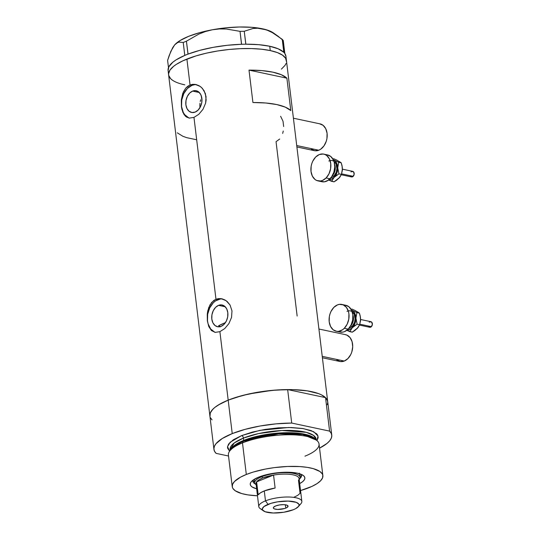 <?xml version="1.0" encoding="UTF-8"?>
<svg xmlns="http://www.w3.org/2000/svg" width="540" height="540" viewBox="0 0 540 540"><rect width="100%" height="100%" fill="white"/><g stroke="black" fill="none" stroke-linecap="round" stroke-linejoin="round"><path stroke-width="0.81" d="M296.892 146.954L314.368 150.667A13.696 9.788 -78 0 0 318.782 150.228L296.723 145.544L318.782 150.228A13.696 9.788 -78 0 0 327.179 136.282A13.696 9.788 -78 0 0 320.065 123.876L293.416 118.213M322.407 357.764L339.883 361.476A13.696 9.788 -78 0 0 344.297 361.044L322.232 356.353L344.297 361.044A13.696 9.788 -78 0 0 352.688 347.099A13.696 9.788 -78 0 0 345.573 334.685L318.924 329.022M218.538 305.35L225.248 306.774L218.538 305.35L221.697 304.925L224.566 306.16L226.712 308.873L227.806 312.653L227.684 316.919L226.361 321.023L224.046 324.338L221.083 326.369A11.104 7.931 102 0 1 217.505 326.72A11.104 7.931 102 0 1 211.734 316.656A11.104 7.931 102 0 1 218.538 305.35A11.104 7.931 102 0 1 222.122 304.999A11.104 7.931 102 0 1 227.887 315.063A11.104 7.931 102 0 1 221.083 326.369L217.924 326.795L215.055 325.553L212.909 322.839L211.815 319.066L211.937 314.8L213.26 310.696L215.575 307.375L218.538 305.35M218.525 325.802L224.917 322.839L224.971 323.278L225.437 322.63A50.213 15.181 173.1 0 0 224.917 322.839A50.213 15.181 173.1 0 0 218.943 325.579L220.239 326.882M199.915 106.974L199.861 105.145L199.915 106.974M199.969 103.302L199.861 105.145L199.969 103.302M200.704 99.752L200.246 101.486L200.704 99.752M201.724 97.416L201.346 98.145L201.724 97.416M192.611 91.085L199.314 92.509L192.611 91.085L195.763 90.653L198.639 91.894L200.786 94.608L201.879 98.381L201.757 102.647L200.435 106.751L198.119 110.072L195.156 112.097A11.104 7.931 102 0 1 191.572 112.455A11.104 7.931 102 0 1 185.8 102.391A11.104 7.931 102 0 1 192.611 91.085A11.104 7.931 102 0 1 196.189 90.727A11.104 7.931 102 0 1 201.96 100.791A11.104 7.931 102 0 1 195.156 112.097L191.997 112.522L189.128 111.287L186.982 108.574L185.888 104.794L186.01 100.528L187.326 96.424L189.648 93.11L192.611 91.085M196.695 84.719A17.118 12.231 -78 0 0 191.923 85.388L190.046 84.989L192.571 84.348L195.885 84.517L199.004 85.684L201.312 87.311L204.107 90.727L206.064 96.626L205.612 103.16L202.966 109.33L198.801 114.305L193.968 117.389L215.973 299.261L218.498 298.62L221.103 298.654L226.118 300.692L230.033 304.992L231.991 310.892L231.538 317.425L228.899 323.595L224.735 328.57L219.895 331.661L215.257 332.37L211.457 330.588L208.771 326.551L207.333 320.767L207.272 314.111L208.69 307.679L211.646 302.447L215.973 299.261L193.968 117.389L189.324 118.098L185.524 116.323L182.844 112.286L181.406 106.502L181.339 99.846L182.756 93.413L185.72 88.182L190.046 84.989L186.907 59.076L196.027 55.897L206.354 53.17L217.499 51.01L229.021 49.484L240.489 48.661L251.465 48.573L261.515 49.214L270.257 50.571A59.346 17.942 -6.9 0 1 286.443 60.575A59.346 17.942 173.1 0 0 249.784 48.539A59.346 17.942 173.1 0 0 186.907 59.076L190.046 84.989L192.571 84.348L195.176 84.389L200.185 86.42L202.345 88.324L205.369 93.521L206.138 99.873L205.612 103.16L202.966 109.33L198.801 114.305L193.968 117.389L189.324 118.098L186.381 116.991L184.039 114.561L181.96 109.553L181.406 106.502L181.339 99.846L183.357 91.955L185.72 88.182L187.731 86.292L190.046 84.989L191.923 85.388A17.118 12.231 -78 0 0 181.46 102.242A17.118 12.231 -78 0 0 189.513 118.118M189.324 118.098L188.804 118.01M222.629 298.991A17.118 12.231 -78 0 0 217.85 299.66L215.973 299.261L218.498 298.62L221.812 298.782L224.93 299.95L227.239 301.577L230.033 304.992L231.991 310.892L231.538 317.425L228.899 323.595L224.735 328.57L219.895 331.661L228.184 400.133L219.895 331.661L215.257 332.37L211.457 330.588L208.771 326.551L207.333 320.767L207.272 314.111L207.785 310.81L209.972 304.864L213.665 300.557L215.973 299.261L217.85 299.66A17.118 12.231 -78 0 0 207.394 316.507A17.118 12.231 -78 0 0 215.44 332.39M215.257 332.37L214.731 332.282M209.999 416.529L210.29 412.958L212.834 409.226L214.92 407.342L220.624 403.637L228.184 400.133A59.346 17.942 173.1 0 0 209.885 415.888A59.346 17.942 -6.9 0 1 228.184 400.133A59.346 17.942 -6.9 0 1 291.053 389.596A59.346 17.942 -6.9 0 1 327.713 401.632A59.346 17.942 173.1 0 0 325.539 397.629L329.589 431.109A59.346 17.942 -6.9 0 1 331.763 435.112A59.346 17.942 -6.9 0 1 319.545 448.139L327.065 443.381L329.697 440.782L331.29 438.203L331.803 435.706L331.236 433.323L329.589 431.109L291.715 423.056L287.658 389.576A59.346 17.942 173.1 0 0 228.184 400.133L242.339 395.53L258.768 392.067L276.068 390.042L292.734 389.63L307.341 390.865L318.634 393.64L321.482 394.868L325.634 397.717L327.598 400.99L327.733 402.745M249.001 70.119A59.346 17.942 -6.9 0 1 286.882 78.172L290.804 110.572A59.346 17.942 173.1 0 0 252.923 102.519L249.001 70.119L286.882 78.172L290.804 110.572L285.296 107.143L276.791 104.571L265.788 102.998L252.923 102.519L249.001 70.119L261.866 70.598L272.875 72.171L281.374 74.743L286.882 78.172L249.001 70.119M279.686 139.03L276.048 141.676L297.149 316.035M186.907 59.076A59.346 17.942 173.1 0 0 168.608 74.831A59.346 17.942 -6.9 0 1 204.66 53.568A59.346 17.942 -6.9 0 1 270.257 50.571L277.364 52.583L282.548 55.175L285.62 58.253L286.463 61.688L285.62 58.253L282.548 55.175L277.364 52.583L270.257 50.571L269.737 46.251L270.257 50.571L261.515 49.214L251.465 48.573L240.489 48.661L229.021 49.484L217.499 51.01L206.354 53.17L196.027 55.897L182.918 60.791L186.907 59.076M210.411 417.677L212.058 419.89L210.701 418.21M286.031 63.504L285.039 65.36L281.401 69.12L285.039 65.36L286.031 63.504M184.795 84.841L181.015 83.909L184.795 84.841A59.346 17.942 -6.9 0 1 168.608 74.831L213.935 449.368A59.346 17.942 -6.9 0 1 232.234 433.607L228.184 400.133L232.234 433.607A59.346 17.942 -6.9 0 1 291.715 423.056L276.048 423.86L260.145 425.999L245.18 429.334L232.234 433.607L222.264 438.521L216 443.705L214.407 446.276L213.894 448.774L214.461 451.157L216.108 453.37A59.346 17.942 -6.9 0 1 213.935 449.368M172.503 80.231L170.694 78.746L168.723 75.472L168.588 73.717L170.012 70.045L173.65 66.285L176.256 64.415L182.918 60.791L176.256 64.415L173.65 66.285L170.012 70.045L168.588 73.717L168.723 75.472L170.694 78.746L172.503 80.231M177.316 132.833L182.824 136.262L186.725 137.666L196.553 139.752M220.293 299.005L215.48 300.935L213.28 302.785L209.709 307.901L207.671 314.226L207.482 320.8L208.103 323.865L210.654 328.968L214.589 332.073M194.366 84.74L191.923 85.388L187.353 88.513L183.782 93.629L181.744 99.954L181.555 106.535L183.242 112.354L184.721 114.703L188.663 117.808M283.662 126.536L283.021 121.25L280.604 116.269M282.683 133.407L283.264 131.038M345.053 334.598L346.903 335.111L350.055 337.595L352.094 341.672L352.708 346.734L351.796 351.992L350.811 354.449L347.949 358.54L344.297 361.044L340.403 361.57L336.865 360.038M319.538 123.782L323.082 125.307L325.728 128.655L327.078 133.312L326.93 138.578L326.288 141.183L324 145.847L320.679 149.209L318.782 150.228L314.888 150.755L311.351 149.229M331.763 435.112L285.916 56.255A59.346 17.942 173.1 0 0 284.81 53.487A59.346 17.942 173.1 0 0 284.479 53.055L284.148 52.67A59.346 17.942 173.1 0 0 283.743 52.252A59.346 17.942 173.1 0 0 269.737 46.251L258.728 44.678L245.862 44.199A59.346 17.942 173.1 0 0 244.384 44.219L245.862 44.199L244.249 31.266L252.943 28.505L257.594 28.208L262.454 28.789L267.449 30.308L272.416 32.657L282.238 39.339L284.148 52.67A59.346 17.942 173.1 0 0 283.743 52.252L278.242 48.823L269.737 46.251A59.346 17.942 173.1 0 0 245.862 44.199A59.346 17.942 173.1 0 0 244.384 44.219L243.02 44.246A59.346 17.942 173.1 0 0 241.515 44.287L243.02 44.246A59.346 17.942 173.1 0 0 241.515 44.287L227.367 45.286L213.199 47.345L199.834 50.342L188.062 54.101A59.346 17.942 173.1 0 0 186.907 54.547L188.062 54.101L186.422 41.189L198.835 34.101L205.477 31.516L212.436 29.754L219.395 28.944L226.361 29.018L240.03 31.347L241.515 44.287A59.346 17.942 173.1 0 0 188.062 54.101A59.346 17.942 173.1 0 0 186.907 54.547L185.875 54.959A59.346 17.942 173.1 0 0 184.775 55.417L185.875 54.959A59.346 17.942 173.1 0 0 184.775 55.417L176.128 59.846L172.901 62.154L168.858 66.785L168.089 70.544M285.923 56.282L284.81 53.487A59.346 17.942 173.1 0 0 284.479 53.055L283.264 40.534L284.83 53.46L283.797 52.265L282.238 39.339L283.264 40.534L278.188 36.295L272.416 32.657L267.449 30.308L262.454 28.789A52.495 15.869 173.1 0 0 212.436 29.754L219.395 28.944L226.361 29.018L240.03 31.347L244.249 31.266L252.943 28.505L257.594 28.208L266.821 29.916L273.483 32.974A52.495 15.869 173.1 0 0 262.454 28.789L251.863 27.324L239.423 27L225.976 27.83L212.436 29.754A52.495 15.869 173.1 0 0 174.636 44.908L176.701 43.065L178.841 42.113L183.229 42.471L184.775 55.417A59.346 17.942 173.1 0 0 168.089 70.511L168.608 74.831M173.131 47.115L174.636 44.908L170.829 51.341L167.609 60.386L168.487 67.608L167.609 60.386L169.155 55.6L172.645 47.729L174.636 44.908L176.701 43.065L178.841 42.113L183.229 42.471L186.422 41.189L198.835 34.101L205.477 31.516L212.436 29.754L199.732 32.643L188.723 36.308L180.164 40.493L174.636 44.908A52.495 15.869 173.1 0 0 174.616 44.928A52.495 15.869 173.1 0 0 174.596 44.955M186.422 41.189L187.988 54.115L184.795 55.391L183.229 42.471L186.422 41.189M244.249 31.266L245.808 44.192L241.589 44.273L240.03 31.347L244.249 31.266M252.983 480.155A24.536 7.418 173.1 0 0 255.292 483.989A24.536 7.418 -6.9 0 1 252.855 481.262A24.536 7.418 -6.9 0 1 252.983 480.155M256.642 488.801A27.506 8.316 -6.9 0 1 251.343 481.633A27.506 8.316 -6.9 0 1 258.728 477.117L267.746 474.383L278.249 472.675L288.65 472.25L297.358 473.182L303.055 475.315L304.479 476.739L304.871 478.332L304.209 480.033L302.522 481.775L299.693 483.59A27.506 8.316 -6.9 0 0 303.136 475.369L303.136 475.369A27.506 8.316 -6.9 0 0 258.728 477.117L252.585 480.465L250.898 482.207L250.243 483.908L250.628 485.501L252.052 486.925L256.642 488.801M254.765 482.78A22.829 6.899 -6.9 0 1 261.806 476.719L261.718 476.037L261.806 476.719A22.829 6.899 -6.9 0 1 285.984 472.669A22.829 6.899 -6.9 0 1 300.085 477.299A22.829 6.899 -6.9 0 1 299.207 479.574A22.829 6.899 173.1 0 0 289.197 472.811A22.829 6.899 173.1 0 0 261.806 476.719A22.829 6.899 173.1 0 0 256.156 484.785A22.829 6.899 -6.9 0 1 254.765 482.78L254.374 479.54A22.829 6.899 -6.9 0 1 254.354 479.243L254.374 479.574M317.284 440.876L315.697 439.378A44.213 13.365 173.1 0 0 243.257 441.322L242.487 442.888A45.65 13.804 -6.9 0 1 317.284 440.876A45.65 13.804 -6.9 0 1 304.972 456.165M230.054 449.611A43.369 13.109 173.1 0 1 243.432 438.095L258.356 433.62L282.008 430.508L306.268 432.331L313.531 435.395L316.163 439.189A43.369 13.109 173.1 0 0 289.373 430.394A43.369 13.109 173.1 0 0 243.432 438.095A2.281 1.438 68.2 0 0 241.61 435.605L233.408 439.715L228.609 444.042L227.516 446.864L227.617 448.22L229.595 451.163L227.536 446.641L230.155 442.246L241.61 435.605A2.281 1.438 -111.8 0 1 243.432 438.095L243.709 440.404A43.369 13.109 -6.9 0 0 230.931 449.138L243.709 440.404A1.141 0.722 -111.8 0 1 243.439 441.254A1.141 0.722 68.2 0 0 243.709 440.404A43.369 13.109 -6.9 0 1 315.198 438.939L301.374 433.607L277.931 433.087L243.709 440.404L243.432 438.095L234.259 442.962L230.054 449.611L230.141 450.313M316.4 440.134L302.731 434.498L278.681 433.829L243.257 441.322L235.359 445.284L230.054 450.583M322.873 475.639L319.052 444.042A45.65 13.804 173.1 0 0 290.851 434.781A45.65 13.804 173.1 0 0 242.487 442.888L246.314 474.478A45.65 13.804 -6.9 0 1 294.678 466.378A45.65 13.804 -6.9 0 1 322.873 475.639A45.65 13.804 -6.9 0 1 308.799 487.762A45.65 13.804 -6.9 0 1 300.537 490.57L311.87 486.432L316.994 483.644L320.605 480.762L322.556 477.893L322.785 475.146L322.245 473.85L319.882 471.481L313.328 468.652L307.206 467.35L299.943 466.58L287.53 466.472L274.259 467.627L265.498 469.051L253.328 472.034L246.314 474.478L242.487 442.888A45.65 13.804 173.1 0 0 228.413 455.011L232.234 486.608A45.65 13.804 -6.9 0 1 246.314 474.478L240.496 477.178L234.509 481.478L232.551 484.346L232.322 487.094L232.868 488.389L235.231 490.759L241.778 493.587L247.901 494.89L257.486 495.781A45.65 13.804 -6.9 0 1 232.234 486.608M216.108 453.37L228.535 456.017L216.108 453.37M241.61 435.605L252.497 432.061L265.133 429.401L278.438 427.842L291.263 427.525L302.501 428.476L311.182 430.61L316.568 433.748L317.54 434.97L318.182 437.616L316.987 440.586L318.019 436.043L313.673 431.703L303.338 428.612L288.812 427.484L259.814 430.367L241.61 435.605M327.24 404.723L327.753 402.226L327.186 399.843L325.539 397.629L287.658 389.576L271.998 390.38L248.42 394.052L234.34 397.892L228.184 400.133L218.214 405.041L214.583 407.619L211.95 410.225L210.357 412.796L209.885 415.921M291.715 423.056L287.658 389.576L325.539 397.629L329.589 431.109L291.715 423.056M229.372 451.514A45.65 13.804 -6.9 0 1 242.487 442.888L243.257 441.322A44.213 13.365 173.1 0 0 230.553 449.678L229.372 451.514M301.185 474.323A24.536 7.418 -6.9 0 1 301.577 475.362A24.536 7.418 -6.9 0 1 299.855 478.595A24.536 7.418 173.1 0 0 301.185 474.323M300.017 476.759L300.807 475.835M252.889 480.485L254.279 481.977M299.376 473.162L299.7 474.485M299.632 473.762A22.829 6.899 -6.9 0 1 299.693 474.059L300.085 477.299M298.31 506.696L300.989 503.611A21.681 6.554 173.1 0 0 291.56 497.151A21.681 6.554 173.1 0 0 265.484 500.864L268.036 504.353A18.488 5.589 -6.9 0 1 290.27 501.188A18.488 5.589 -6.9 0 1 298.31 506.696A18.488 5.589 -6.9 0 1 293.341 509.726L295.697 508.633L298.607 506.311L299.052 505.163L298.789 504.097L296.217 502.328L288.151 501.08L277.567 501.836L270.877 503.361L263.905 506.601L262.332 508.91L262.589 509.983L265.167 511.751L273.233 513L283.817 512.244L293.341 509.726A18.488 5.589 -6.9 0 1 263.5 510.908A18.488 5.589 -6.9 0 1 268.036 504.353L265.484 500.864A21.681 6.554 -6.9 0 1 288.454 497.009A21.681 6.554 -6.9 0 1 301.853 501.41A21.681 6.554 -6.9 0 1 299.045 505.224M285.768 508.12A7.418 2.241 -6.9 0 1 277.911 509.436A7.418 2.241 -6.9 0 1 273.328 507.931A7.418 2.241 -6.9 0 1 275.616 505.96L279.437 504.954L283.682 504.65L286.922 505.15L288.056 506.291L286.713 507.681L284.627 508.518L277.702 509.429L274.462 508.93L273.429 508.221L273.503 507.33L275.616 505.96A7.418 2.241 -6.9 0 1 283.473 504.644A7.418 2.241 -6.9 0 1 288.056 506.149A7.418 2.241 -6.9 0 1 285.768 508.12L285.363 504.779L285.768 508.12M301.853 501.41L299.079 478.514A21.681 6.554 173.1 0 0 273.55 475.079L275.117 488.038L264.283 490.928L265.484 500.864L264.283 490.928A21.681 6.554 173.1 0 0 258.188 494.822L256.622 481.862L273.55 475.079L275.117 488.038A21.681 6.554 173.1 0 0 264.283 490.928L260.476 492.824L258.188 494.822L256.622 481.862A21.681 6.554 -6.9 0 1 262.717 477.968A21.681 6.554 -6.9 0 1 273.55 475.079A21.681 6.554 -6.9 0 1 298.492 480.377L300.058 493.337L297.769 495.335L293.963 497.232M257.047 485.393A21.681 6.554 -6.9 0 1 256.622 481.862L273.55 475.079L262.717 477.968L261.806 476.719L262.717 477.968L258.91 479.864L256.622 481.862A21.681 6.554 173.1 0 0 256.028 483.725L258.795 506.621A21.681 6.554 -6.9 0 1 265.484 500.864A21.681 6.554 173.1 0 0 260.159 508.552L263.5 510.908M262.433 509.652A21.681 6.554 -6.9 0 1 258.795 506.621M341.287 174.764L351.526 176.938A2.855 2.038 -78 0 0 353.207 176.324L341.624 173.867L353.207 176.324A2.855 2.038 -78 0 0 354.179 173.394A2.855 2.038 -78 0 0 352.708 171.356L342.421 169.169M332.444 175.5A7.992 5.711 -78 0 0 332.512 175.433L332.512 175.433A1.141 0.533 -135.4 0 1 333.734 176.472L336.299 172.105L336.899 168.595L335.921 163.755L333.976 161.393M332.512 175.433A7.992 5.711 -78 0 0 334.699 164.909A7.992 5.711 -78 0 1 332.512 175.433A1.141 0.533 44.6 0 1 333.734 176.472L329.994 178.49M318.026 180.907L321.935 181.737A13.696 9.788 -78 0 0 330.007 178.794L326.099 177.964L330.007 178.794A13.696 9.788 -78 0 0 334.679 164.734A13.696 9.788 -78 0 0 327.625 154.94L323.723 154.109A13.696 9.788 102 0 1 330.777 163.904A13.696 9.788 102 0 1 326.099 177.964A13.696 9.788 102 0 1 318.026 180.907A13.696 9.788 102 0 1 310.973 171.113A13.696 9.788 102 0 1 315.65 157.052A13.696 9.788 102 0 1 323.723 154.109M332.924 159.597L335.394 161.231L337.088 164.119L337.736 167.825L337.534 170.478L336.312 174.272L334.166 177.343L331.425 179.219L328.509 179.618M327.098 154.852L330.642 156.377L333.288 159.719L334.145 161.926L334.76 166.982L333.855 172.247L331.567 176.911L328.246 180.272L324.398 181.818L320.612 181.312M315.65 157.052L319.302 154.548L323.197 154.022L325.046 154.535L326.734 155.547L329.387 158.888L330.737 163.546L330.588 168.811L328.961 173.873L326.099 177.964L322.447 180.468L320.49 180.988L316.703 180.482L315.016 179.469L312.363 176.128L311.013 171.47L311.162 166.205L311.803 163.6L312.788 161.143L315.65 157.052M328.82 161.028A9.133 6.521 102 0 1 336.42 164.997A9.133 6.521 102 0 1 333.734 176.472M339.653 177.431L334.085 181.838L328.637 179.996L331.574 181.305L334.166 177.343A10.274 7.337 102 0 1 329.062 179.658M337.608 160.596L341.213 162.803L342.056 165.767L342.374 170.303L341.449 174.373L339.734 177.35L336.65 180.191L334.085 181.838L331.574 181.305L334.166 177.343L338.938 173.84L337.736 167.825A10.274 7.337 102 0 1 334.166 177.343L338.938 173.84L337.736 167.825L338.702 162.27L333.815 159.982A10.274 7.337 102 0 1 337.736 167.825L338.702 162.27L341.213 162.803L342.306 167.285L342.38 170.141M333.295 159.739A10.274 7.337 102 0 1 333.815 159.982L338.702 162.27L341.213 162.803L339.329 161.521M337.419 160.421L336.231 159.853L337.419 160.421M333.612 158.692L336.231 159.853L333.612 158.692M342.421 168.817L341.449 174.373L338.938 173.84L341.449 174.373L338.857 178.335M337.379 175.095L336.839 174.947M351.79 171.45L353.646 171.963L354.139 174.42L352.836 176.634L350.899 176.641M350.588 176.33L350.345 175.946M351.027 171.97L351.398 171.659M359.478 325.094L369.718 327.274A2.855 2.038 -78 0 0 371.399 326.66L359.815 324.196L371.399 326.66A2.855 2.038 -78 0 0 372.37 323.73A2.855 2.038 -78 0 0 370.906 321.692L360.612 319.505M350.636 325.836A7.992 5.711 -78 0 0 350.71 325.769L350.71 325.769A1.141 0.533 -135.4 0 1 351.925 326.801L354.49 322.441L355.09 318.931L354.112 314.091L352.168 311.722M350.71 325.769A7.992 5.711 -78 0 0 352.89 315.245A7.992 5.711 -78 0 1 350.71 325.769A1.141 0.533 44.6 0 1 351.925 326.801L348.185 328.82M336.218 331.236L340.126 332.066A13.696 9.788 -78 0 0 348.199 329.13L344.291 328.3L348.199 329.13A13.696 9.788 -78 0 0 352.87 315.07A13.696 9.788 -78 0 0 345.816 305.276L341.915 304.445A13.696 9.788 102 0 1 348.968 314.24A13.696 9.788 102 0 1 344.291 328.3A13.696 9.788 102 0 1 336.218 331.236A13.696 9.788 102 0 1 329.164 321.449A13.696 9.788 102 0 1 333.841 307.382A13.696 9.788 102 0 1 341.915 304.445M351.115 309.933L353.592 311.56L355.28 314.449L355.928 318.154L355.435 322.124L353.876 325.735L351.493 328.455L348.644 329.859L346.7 329.947M345.296 305.188L348.833 306.707L351.479 310.055L352.836 314.712L352.688 319.97L351.054 325.033L348.199 329.13L344.547 331.628L342.59 332.154L338.803 331.648M333.841 307.382L337.493 304.884L339.451 304.358L343.238 304.871L346.39 307.348L348.435 311.432L348.928 313.882L348.779 319.14L347.152 324.203L344.291 328.3L342.536 329.778L338.688 331.324L336.744 331.331L333.207 329.805L330.561 326.457L329.204 321.8L329.353 316.541L329.994 313.936L330.98 311.479L333.841 307.382M347.011 311.364A9.133 6.521 102 0 1 354.611 315.326A9.133 6.521 102 0 1 351.925 326.801M357.845 327.76L352.276 332.174L346.829 330.332L349.765 331.641L352.357 327.679A10.274 7.337 102 0 1 347.254 329.994M355.806 310.925L359.411 313.132L360.248 316.096L360.565 320.632L359.64 324.709L357.925 327.685L354.848 330.527L352.276 332.174L349.765 331.641L352.357 327.679L357.129 324.175L355.928 318.154A10.274 7.337 102 0 1 352.357 327.679L357.129 324.175L355.928 318.154L356.893 312.599L352.006 310.318A10.274 7.337 102 0 1 355.928 318.154L356.893 312.599L359.411 313.132L360.504 317.615L360.578 320.476M351.486 310.068A10.274 7.337 102 0 1 352.006 310.318L356.893 312.599L359.411 313.132L357.521 311.857M360.612 319.154L359.64 324.709L357.129 324.175L359.64 324.709L357.041 328.678M355.61 310.757L354.422 310.183L355.61 310.757M351.803 309.022L354.422 310.183L351.803 309.022M355.577 325.424L355.037 325.276M369.981 321.779L371.837 322.292L372.33 324.749L371.034 326.97L369.09 326.97M368.786 326.666L368.537 326.275M369.218 322.299L369.589 321.995M273.469 32.967L278.188 36.295M316.163 439.189L316.251 439.898"/></g></svg>
